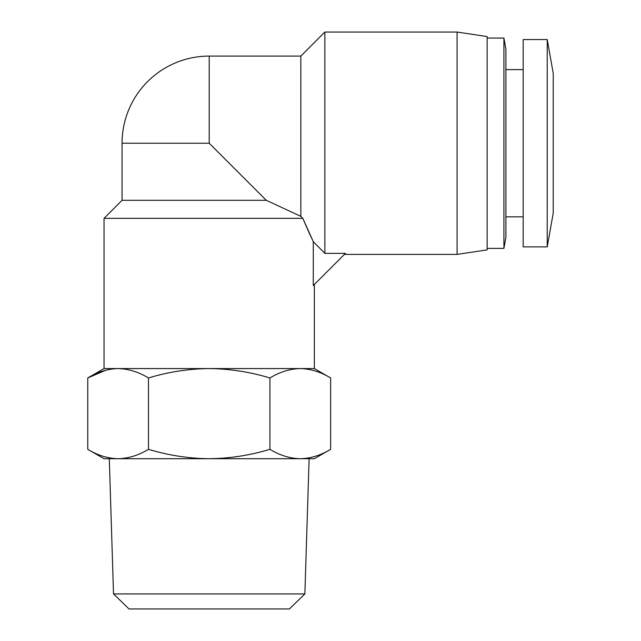 <?xml version="1.0" encoding="UTF-8"?>
<svg xmlns="http://www.w3.org/2000/svg" width="641" height="641" viewBox="0 0 641 641"><rect width="100%" height="100%" fill="white"/><g stroke="black" fill="none" stroke-linecap="round" stroke-linejoin="round"><path stroke-width="0.96" d="M308.93 232.419L313.281 241.665L313.281 285.525L345.427 253.379L324.875 253.379L324.875 32.05L300.837 56.087L209.198 56.087A87.136 87.136 0 0 0 122.062 143.223L122.062 200.312L104.034 218.341L302.808 218.341L308.906 232.354M113.521 593.935L304.876 593.935L289.387 608.95L129.009 608.95L113.521 593.935L109.291 458.716M304.876 593.935L309.106 458.716M104.034 458.716L87.769 449.325C97.664 455.334 107.784 458.467 118.12 458.716L104.034 458.716M553.231 73.362L553.231 213.084L547.222 246.881L547.222 39.558L553.231 73.362M269.917 449.325C250.118 455.334 229.879 458.467 209.198 458.716L300.276 458.716C310.613 458.467 320.732 455.334 330.628 449.325L314.362 458.716L300.276 458.716C289.932 458.467 279.813 455.334 269.917 449.325L269.917 377.966C279.813 371.956 289.932 368.823 300.276 368.575L314.362 368.575L330.628 377.966C320.732 371.956 310.613 368.823 300.276 368.575L104.034 368.575L104.034 218.341M547.222 39.558L523.184 39.558L523.184 246.881L547.222 246.881M314.362 368.575L314.362 284.444M324.875 253.379L313.281 241.665L302.808 218.341L300.837 216.346L302.808 218.341M505.909 216.834L523.184 216.834M505.909 69.613L523.184 69.613M344.409 254.397L457.081 254.397L457.081 32.05L324.875 32.05M457.081 254.397L487.128 249.886L487.128 36.553L457.081 32.05M505.909 49.325L505.909 237.122L503.922 248.388L503.922 38.059L505.909 49.325M487.128 248.388L503.922 248.388M487.128 38.059L503.922 38.059M118.12 458.716C128.464 458.467 138.584 455.334 148.48 449.325C168.279 455.334 188.51 458.467 209.198 458.716L118.12 458.716C107.784 458.467 97.664 455.334 87.769 449.325L87.769 377.966L105.813 370.218M148.48 449.325L148.48 377.966C138.584 371.956 128.464 368.823 118.12 368.575C107.784 368.823 97.664 371.956 87.769 377.966L104.034 368.575M269.917 377.966C250.118 371.956 229.879 368.823 209.198 368.575C188.51 368.823 168.279 371.956 148.48 377.966M330.628 449.325L330.628 377.966M300.837 56.087L300.837 216.346L266.287 200.312L122.062 200.312M209.198 56.087L209.198 143.223L266.287 200.312M209.198 143.223L122.062 143.223"/></g></svg>
